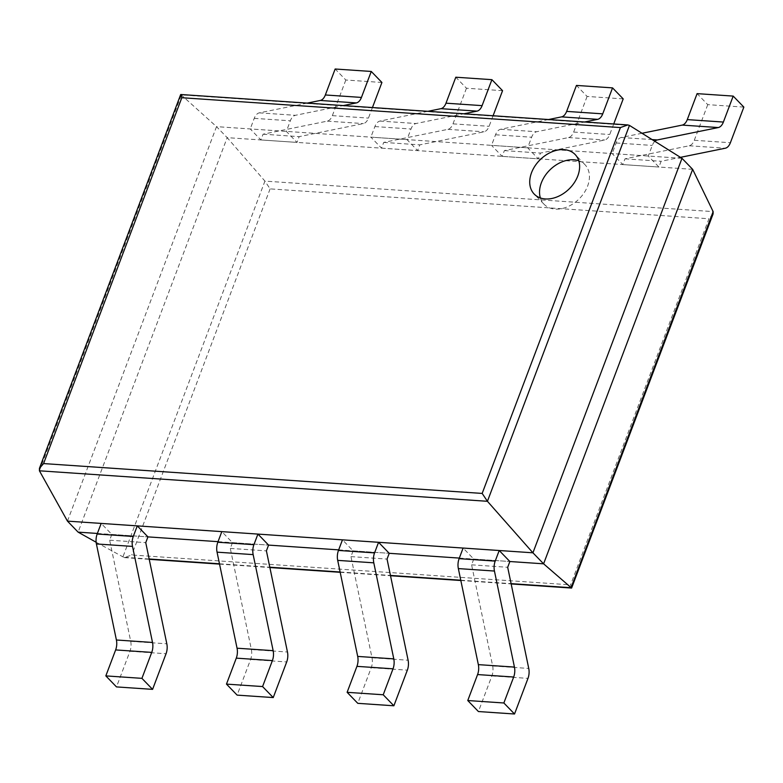 <?xml version="1.0" encoding="UTF-8"?>
<svg xmlns="http://www.w3.org/2000/svg" width="783" height="783" viewBox="0 0 783 783"><rect width="100%" height="100%" fill="white"/><g stroke="black" fill="none" stroke-linecap="round" stroke-linejoin="round"><path stroke-width="0.59" stroke-dasharray="3.92 2.94" d="M692.652 169.334L227.178 137.651L264.928 181.108L270.106 188.879L708.938 218.751L570.601 584.852L571.756 587.964M681.993 158.323L216.519 126.64L227.178 137.651L78.114 532.137M96.152 542.247L124.36 557.623L131.769 554.981L570.601 584.852M713.078 213.965L708.938 218.751M180.804 94.508L216.519 126.64L67.455 521.126M97.386 533.448L147.938 536.884L111.832 534.427L101.173 523.416M218.036 541.66L268.579 545.095L232.482 542.639L221.824 531.628M338.677 549.872L389.229 553.307L353.123 550.85L342.465 539.839M459.318 558.083L509.87 561.519L473.774 559.062L463.115 548.051M540.368 197.962A28.462 20.573 -44.1 0 0 544.038 204.236A28.462 20.573 -44.1 0 0 555.176 209.1A28.462 20.573 -44.1 0 0 584.03 192.97A28.462 20.573 -44.1 0 0 584.94 164.645A28.462 20.573 -44.1 0 0 578.784 160.779M654.862 141.312A11.089 6.421 93.9 0 0 652.278 145.432L648.275 156.032L658.934 167.043L661.106 161.278L680.437 157.344M743.85 107.105L707.754 104.648L697.095 93.637M707.754 104.648L694.286 140.274A11.089 6.421 -86.1 0 1 689.226 145.765L625.01 158.822L622.837 164.587L612.169 153.566L648.275 156.032M642.011 133.267L621.242 137.485A11.089 6.421 93.9 0 0 616.182 142.976L612.169 153.566M625.01 158.822L661.106 161.278M622.837 164.587L658.934 167.043M473.774 559.062L471.591 564.827L492.654 665.981A11.089 6.421 93.9 0 1 491.89 675.915L478.423 711.541M471.591 564.827L507.687 567.284M613.725 123.968L609.742 134.519A11.089 6.421 -86.1 0 1 604.672 140.01L540.466 153.067L538.283 158.832L527.625 147.821L531.628 137.221A11.089 6.421 93.9 0 1 536.698 131.73L584.607 121.991M623.209 98.893L587.103 96.436L576.445 85.425M587.103 96.436L573.645 132.063A11.089 6.421 -86.1 0 1 568.575 137.554L504.369 150.61L502.187 156.375L491.528 145.364L527.625 147.821M548.511 119.535L500.601 129.273A11.089 6.421 93.9 0 0 495.531 134.764L491.528 145.364M504.369 150.61L540.466 153.067M502.187 156.375L538.283 158.832M353.123 550.85L350.95 556.615L372.003 657.769A11.089 6.421 93.9 0 1 371.24 667.703L357.782 703.33M350.95 556.615L387.047 559.072M493.084 115.757L489.101 126.308A11.089 6.421 -86.1 0 1 484.031 131.798L419.815 144.855L417.642 150.62L406.984 139.609L410.987 129.009A11.089 6.421 93.9 0 1 416.057 123.518L463.967 113.78M502.559 90.681L466.462 88.225L455.804 77.214M466.462 88.225L452.995 123.851A11.089 6.421 -86.1 0 1 447.935 129.342L383.719 142.398L381.546 148.163L370.888 137.152L406.984 139.609M427.861 111.323L379.951 121.062A11.089 6.421 93.9 0 0 374.891 126.552L370.888 137.152M383.719 142.398L419.815 144.855M381.546 148.163L417.642 150.62M232.482 542.639L230.3 548.403L251.363 649.557A11.089 6.421 93.9 0 1 250.599 659.492L237.132 695.118M230.3 548.403L266.406 550.86M372.444 107.545L368.45 118.096A11.089 6.421 -86.1 0 1 363.39 123.587L299.175 136.643L297.002 142.408L286.333 131.397L290.336 120.797A11.089 6.421 93.9 0 1 295.406 115.307L343.316 105.568M381.918 82.469L345.822 80.013L335.153 69.002M345.822 80.013L332.354 115.639A11.089 6.421 -86.1 0 1 327.284 121.13L263.078 134.187L260.896 139.951L250.237 128.941L286.333 131.397M307.22 103.111L259.31 112.85A11.089 6.421 93.9 0 0 254.24 118.341L250.237 128.941M263.078 134.187L299.175 136.643M260.896 139.951L297.002 142.408M111.832 534.427L109.659 540.192L130.712 641.346A11.089 6.421 93.9 0 1 129.958 651.28L116.491 686.906M109.659 540.192L145.755 542.648M149.162 559.003L122.814 557.202L264.928 181.108L713.147 211.616M270.106 188.879L131.769 554.981M219.475 563.789L269.802 567.215M340.116 572.001L390.453 575.427M460.766 580.213L511.093 583.638M39.414 470.798L181.45 94.909L629.463 125.407M694.286 140.274L730.392 142.731M689.226 145.765L725.322 148.222M621.242 137.485L652.092 139.58M616.182 142.976L652.278 145.432M491.89 675.915L527.987 678.372M492.654 665.981L528.75 668.437M573.645 132.063L609.742 134.519M568.575 137.554L604.672 140.01M500.601 129.273L536.698 131.73M495.531 134.764L531.628 137.221M371.24 667.703L407.346 670.16M372.003 657.769L408.109 660.226M452.995 123.851L489.101 126.308M447.935 129.342L484.031 131.798M379.951 121.062L416.057 123.518M374.891 126.552L410.987 129.009M250.599 659.492L286.695 661.948M251.363 649.557L287.459 652.014M332.354 115.639L368.45 118.096M327.284 121.13L363.39 123.587M259.31 112.85L295.406 115.307M254.24 118.341L290.336 120.797M129.958 651.28L166.055 653.736M130.712 641.346L166.818 643.802M124.36 557.623L149.23 559.316M219.543 564.103L269.871 567.528M340.184 572.304L390.511 575.73M460.835 580.516L511.162 583.942M584.94 164.645L575.123 154.505M544.038 204.236L534.221 194.086"/><path stroke-width="1.17" d="M629.463 125.407L681.993 158.323L692.652 169.334L713.147 211.616L713.078 213.965L571.61 588.062L543.598 563.819L532.929 552.808L487.427 501.296L482.171 493.427L43.574 463.575L39.424 468.351L39.414 470.798L487.427 501.296L629.463 125.407L627.829 124.928L620.41 127.57L482.171 493.427M681.993 158.323L532.929 552.808L67.455 521.126L78.114 532.137L96.152 542.247M692.652 169.334L543.598 563.819L509.87 561.519L507.687 567.284L528.75 668.437A11.089 6.421 93.9 0 1 527.987 678.372L514.529 713.998L503.86 702.987L513.677 677.021A11.089 6.421 93.9 0 0 514.441 667.087L494.445 571.042A11.089 6.421 -86.1 0 1 495.208 561.108L499.211 550.508L509.87 561.519M78.114 532.137L97.386 533.448M147.938 536.884L137.279 525.873L101.173 523.416L97.17 534.016A11.089 6.421 -86.1 0 0 96.407 543.95L116.403 639.995A11.089 6.421 93.9 0 1 115.639 649.929L105.832 675.895L116.491 686.906L152.587 689.363L166.055 653.736A11.089 6.421 93.9 0 0 166.818 643.802L145.755 542.648L147.938 536.884L218.036 541.66M268.579 545.095L257.92 534.084L221.824 531.628L217.821 542.227A11.089 6.421 -86.1 0 0 217.057 552.162L237.053 648.207A11.089 6.421 93.9 0 1 236.29 658.141L226.473 684.107L237.132 695.118L273.238 697.575L286.695 661.948A11.089 6.421 93.9 0 0 287.459 652.014L266.406 550.86L268.579 545.095L338.677 549.872M389.229 553.307L378.561 542.296L342.465 539.839L338.462 550.439A11.089 6.421 -86.1 0 0 337.698 560.374L357.694 656.418A11.089 6.421 93.9 0 1 356.931 666.353L347.123 692.319L357.782 703.33L393.878 705.786L407.346 670.16A11.089 6.421 93.9 0 0 408.109 660.226L387.047 559.072L389.229 553.307L459.318 558.083M67.455 521.126L39.414 470.798M627.829 124.928L180.804 94.508L181.813 97.718L620.41 127.57M545.35 198.951A28.462 20.573 -44.1 0 0 574.213 182.831A28.462 20.573 -44.1 0 0 575.123 154.505A28.462 20.573 -44.1 0 0 540.358 159.517A28.462 20.573 -44.1 0 0 534.221 194.086A28.462 20.573 -44.1 0 0 545.35 198.951M578.784 160.779A28.462 20.573 -44.1 0 0 550.175 169.657A28.462 20.573 -44.1 0 0 540.368 197.962M642.011 133.267L682.218 125.094A11.089 6.421 -86.1 0 0 687.278 119.603L697.095 93.637L733.191 96.094L723.384 122.06A11.089 6.421 -86.1 0 1 718.314 127.551L657.338 139.942A11.089 6.421 93.9 0 0 654.862 141.312M733.191 96.094L743.85 107.105L730.392 142.731A11.089 6.421 -86.1 0 1 725.322 148.222L680.437 157.344M499.211 550.508L463.115 548.051L459.112 558.651A11.089 6.421 -86.1 0 0 458.349 568.585L478.344 664.63A11.089 6.421 93.9 0 1 477.581 674.564L467.764 700.531L503.86 702.987M514.529 713.998L478.423 711.541L467.764 700.531M548.511 119.535L561.568 116.882A11.089 6.421 -86.1 0 0 566.638 111.392L576.445 85.425L612.541 87.882L602.734 113.848A11.089 6.421 -86.1 0 1 597.674 119.339L584.607 121.991M612.541 87.882L623.209 98.893L613.725 123.968M356.931 666.353L393.027 668.809L383.22 694.775L347.123 692.319M378.561 542.296L374.558 552.896A11.089 6.421 -86.1 0 0 373.794 562.83L393.79 658.875A11.089 6.421 93.9 0 1 393.027 668.809M393.878 705.786L383.22 694.775M427.861 111.323L440.927 108.671A11.089 6.421 -86.1 0 0 445.987 103.18L455.804 77.214L491.9 79.67L482.093 105.636A11.089 6.421 -86.1 0 1 477.023 111.127L463.967 113.78M491.9 79.67L502.559 90.681L493.084 115.757M236.29 658.141L272.386 660.598L262.579 686.564L226.473 684.107M257.92 534.084L253.917 544.684A11.089 6.421 -86.1 0 0 253.154 554.618L273.15 650.663A11.089 6.421 93.9 0 1 272.386 660.598M273.238 697.575L262.579 686.564M307.22 103.111L320.276 100.459A11.089 6.421 -86.1 0 0 325.346 94.968L335.153 69.002L371.259 71.459L361.443 97.425A11.089 6.421 -86.1 0 1 356.382 102.916L343.316 105.568M371.259 71.459L381.918 82.469L372.444 107.545M115.639 649.929L151.745 652.386L141.929 678.352L105.832 675.895M137.279 525.873L133.276 536.472A11.089 6.421 -86.1 0 0 132.513 546.407L152.509 642.452A11.089 6.421 93.9 0 1 151.745 652.386M152.587 689.363L141.929 678.352M713.147 211.616L571.032 587.71L511.093 583.638M149.162 559.003L219.475 563.789M269.802 567.215L340.116 572.001M390.453 575.427L460.766 580.213M181.813 97.718L43.574 463.575M687.278 119.603L723.384 122.06M682.218 125.094L718.314 127.551M652.092 139.58L657.338 139.942M477.581 674.564L513.677 677.021M478.344 664.63L514.441 667.087M458.349 568.585L494.445 571.042M459.112 558.651L495.208 561.108M566.638 111.392L602.734 113.848M561.568 116.882L597.674 119.339M357.694 656.418L393.79 658.875M337.698 560.374L373.794 562.83M338.462 550.439L374.558 552.896M445.987 103.18L482.093 105.636M440.927 108.671L477.023 111.127M237.053 648.207L273.15 650.663M217.057 552.162L253.154 554.618M217.821 542.227L253.917 544.684M325.346 94.968L361.443 97.425M320.276 100.459L356.382 102.916M116.403 639.995L152.509 642.452M96.407 543.95L132.513 546.407M97.17 534.016L133.276 536.472M149.23 559.316L219.543 564.103M269.871 567.528L340.184 572.304M390.511 575.73L460.835 580.516M511.162 583.942L571.61 588.062M180.658 94.606L39.424 468.351"/></g></svg>
